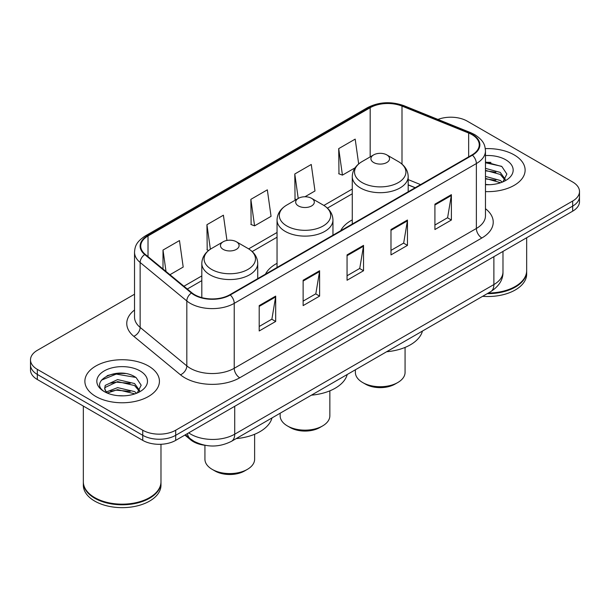 <?xml version="1.0" encoding="UTF-8"?>
<svg xmlns="http://www.w3.org/2000/svg" width="610" height="610" viewBox="0 0 610 610"><rect width="100%" height="100%" fill="white"/><g stroke="black" fill="none" stroke-linecap="round" stroke-linejoin="round"><path stroke-width="0.91" d="M277.047 263.322A41.152 23.759 0 0 0 265.457 274.164M352.267 219.89A41.152 23.759 0 0 0 340.685 230.74M415.136 187.75L408.182 184.937M205.12 445.308A23.294 13.45 180 0 1 190.663 439.841L184.876 435.067M125.263 373.549A31.064 17.934 0 0 0 107.085 375.714M490.951 162.42A31.064 17.934 0 0 0 485.468 162.39M134.528 294.226L37.324 350.338A23.294 13.45 0 0 0 30.5 359.854L30.5 369.995A23.294 13.45 0 0 0 37.324 379.504L142.748 440.374A23.294 13.45 0 0 0 175.695 440.374L572.676 211.174A23.294 13.45 0 0 0 579.5 201.666L579.5 196.595A23.294 13.45 0 0 1 572.676 206.104A23.294 13.45 0 0 0 579.5 196.595L579.5 191.517A23.294 13.45 0 0 0 572.676 182.009L467.252 121.146A23.294 13.45 0 0 0 437.95 119.43M30.5 359.854A23.294 13.45 0 0 0 37.324 369.363L142.748 430.225A23.294 13.45 0 0 0 175.695 430.225L175.695 435.304L572.676 206.104L175.695 435.304A23.294 13.45 0 0 1 142.748 435.304A23.294 13.45 0 0 0 175.695 435.304L175.695 440.374M37.324 369.363L37.324 374.433L142.748 435.304L37.324 374.433A23.294 13.45 0 0 1 30.5 364.925A23.294 13.45 0 0 0 37.324 374.433L37.324 379.504M514.199 154.909A37.271 21.518 0 0 0 485.308 148.649A37.271 21.518 0 0 1 514.199 154.909A37.271 21.518 0 0 1 525.118 170.121A37.271 21.518 0 0 0 514.199 154.909M148.512 366.031A37.271 21.518 0 0 0 107.894 361.372A37.271 21.518 0 0 0 84.881 381.25A37.271 21.518 0 0 0 95.8 396.469A37.271 21.518 0 0 0 136.419 401.128A37.271 21.518 0 0 0 159.431 381.25A37.271 21.518 0 0 0 148.512 366.031A37.271 21.518 0 0 0 107.894 361.372A37.271 21.518 0 0 0 84.881 381.25A37.271 21.518 0 0 0 95.8 396.469A37.271 21.518 0 0 0 136.419 401.128A37.271 21.518 0 0 0 159.431 381.25A37.271 21.518 0 0 0 148.512 366.031M471.972 134.65A24.85 14.343 180 0 1 479.254 144.791A24.85 14.343 180 0 1 471.972 154.94L229.833 294.737A24.85 14.343 180 0 1 191.906 292.823L145.233 254.339A24.85 14.343 180 0 1 140.735 246.112A24.85 14.343 180 0 1 148.017 235.963L370.178 107.703A24.85 14.343 180 0 1 401.998 106.094L468.655 133.041A24.85 14.343 180 0 1 471.972 134.65M472.414 134.391A25.467 14.709 0 0 0 469.014 132.744L402.356 105.797A25.467 14.709 0 0 0 369.736 107.444L147.574 235.712A25.467 14.709 0 0 0 144.722 254.545L191.395 293.029A25.467 14.709 0 0 0 230.267 294.988L472.414 155.192A25.467 14.709 0 0 0 472.414 134.391M259.204 305.61L259.204 330.971L275.682 321.462L275.682 296.102L259.204 305.61M259.204 326.472L271.892 319.144L275.613 296.94A6.214 3.584 -120 0 0 275.682 296.102M271.785 319.213L275.682 321.462M303.132 280.249L303.132 305.61L319.602 296.102L319.602 270.741L303.132 280.249M303.132 301.111L315.82 293.791L319.541 271.58A6.214 3.584 -120 0 0 319.602 270.741M315.705 293.852L319.602 296.102M434.915 204.167L434.915 229.528L451.385 220.019L451.385 194.659L434.915 204.167M434.915 225.029L447.603 217.709L451.316 195.497A6.214 3.584 -120 0 0 451.385 194.659M447.488 217.77L451.385 220.019M390.987 229.528L390.987 254.888L407.457 245.38L407.457 220.019L390.987 229.528M390.987 250.39L403.675 243.07L407.388 220.858A6.214 3.584 -120 0 0 407.457 220.019M403.561 243.131L407.457 245.38M347.06 254.888L347.06 280.249L363.529 270.741L363.529 245.38L347.06 254.888M347.06 275.75L359.748 268.43L363.469 246.219A6.214 3.584 -120 0 0 363.529 245.38M359.633 268.491L363.529 270.741M485.468 191.601A37.271 21.518 0 0 0 525.118 170.121A37.271 21.518 0 0 1 485.468 191.601M175.695 430.225L572.676 201.033A23.294 13.45 0 0 0 579.5 191.517M169.946 274.713L183.198 267.058L179.477 240.561L163.007 250.069L163.007 268.995M304.962 196.756L314.981 190.976L311.26 164.479L294.79 173.987L295.049 199.195M358.672 163.938L355.188 139.118L338.71 148.626L338.977 173.835M226.95 240.447L223.405 215.2L206.935 224.709L207.202 249.917M250.862 199.348L254.576 225.845L271.053 216.337L267.332 189.84L250.862 199.348L251.129 224.556M254.576 225.845L250.862 224.457M296.185 199.623L294.79 199.096M294.79 173.987L298.221 198.448M338.71 148.626L342.431 175.123L355.081 167.826M342.431 175.123L338.71 173.736M208.643 250.458L206.935 249.818M206.935 224.709L210.374 249.208M163.007 250.069L166.011 271.473M488.32 293.029A38.826 22.417 0 0 0 515.297 286.464A38.826 22.417 0 0 0 526.666 270.619L526.666 237.74M488.153 293.12A38.438 22.189 0 0 0 515.023 286.624A38.438 22.189 0 0 0 515.16 286.548M487.222 293.662A38.826 22.417 0 0 0 526.666 271.252A38.826 22.417 0 0 0 526.666 270.931M482.624 296.315A38.826 22.417 0 0 0 526.666 274.103L526.666 271.252M485.468 184.456L489.517 184.708M485.468 176.404L500.253 180.469L502.312 182.115M485.468 178.417L500.627 182.741M485.468 168.352L500.253 172.416L505.301 179.386M485.468 170.365L500.253 174.429L504.905 179.904M485.468 184.677A25.323 14.617 0 0 0 505.751 180.461A25.323 14.617 0 0 0 505.751 159.79A25.323 14.617 0 0 0 485.468 155.565M502.907 181.871L506.872 174.086L501.855 166.522L485.468 161.993M485.468 162.771L501.512 166.294M485.468 170.823L495.907 172.211M485.468 178.875L495.907 180.263M355.378 369.782L355.378 372.375A24.85 14.343 0 0 0 362.653 382.523L365.398 384.102A20.969 12.101 0 0 0 395.051 384.102L397.796 382.523A24.85 14.343 0 0 0 405.07 372.375L405.07 347.418M365.398 384.102L362.653 382.523A24.85 14.343 0 0 0 397.796 382.523M373.633 162.512A9.318 5.383 0 0 0 386.816 162.512A9.318 5.383 0 0 0 386.816 154.902L398.383 161.581A25.681 14.823 0 0 1 398.383 182.55A25.681 14.823 0 0 1 362.065 182.55A25.681 14.823 0 0 1 362.065 161.581C355.744 165.34 352.473 170.327 352.267 176.549A27.953 16.142 0 0 0 360.457 187.964A27.953 16.142 0 0 0 390.918 191.464A27.953 16.142 0 0 0 408.182 176.549C407.976 170.327 404.704 165.34 398.383 161.581L386.816 154.902A9.318 5.383 0 0 0 373.633 154.902A9.318 5.383 0 0 0 373.633 162.512M386.626 351.741A42.708 24.659 0 0 0 422.448 331.055M280.15 413.214L280.15 415.807A24.85 14.343 0 0 0 287.432 425.948L290.177 427.534A20.969 12.101 0 0 0 319.823 427.534L322.568 425.948A24.85 14.343 0 0 0 329.85 415.807L329.85 390.842M290.177 427.534L287.432 425.948A24.85 14.343 0 0 0 322.568 425.948M298.412 205.944A9.318 5.383 0 0 0 311.588 205.944A9.318 5.383 0 0 0 311.588 198.334L323.155 205.013A25.681 14.823 0 0 0 323.155 205.013A25.681 14.823 0 0 1 323.155 225.982A25.681 14.823 0 0 1 286.845 225.982A25.681 14.823 0 0 1 286.837 205.013C280.516 208.773 277.253 213.759 277.047 219.981A27.953 16.142 0 0 0 285.236 231.396A27.953 16.142 0 0 0 315.698 234.896A27.953 16.142 0 0 0 332.953 219.981C332.747 213.759 329.484 208.773 323.163 205.013L311.588 198.334A9.318 5.383 0 0 0 298.412 198.334A9.318 5.383 0 0 0 298.412 205.944M311.405 395.166A42.708 24.659 0 0 0 347.227 374.487M204.929 445.285L204.929 459.238A24.85 14.343 0 0 0 212.204 469.38L214.949 470.966A20.969 12.101 0 0 0 244.602 470.966L247.347 469.38A24.85 14.343 0 0 0 254.622 459.238L254.622 434.274M214.949 470.966L212.204 469.38A24.85 14.343 0 0 0 247.347 469.38M223.184 249.376A9.318 5.383 0 0 0 236.367 249.376A9.318 5.383 0 0 0 236.367 241.766L247.935 248.445A25.681 14.823 0 0 1 247.935 269.414A25.681 14.823 0 0 1 211.617 269.414A25.681 14.823 0 0 1 211.617 248.445C205.296 252.204 202.024 257.191 201.819 263.413A27.953 16.142 0 0 0 210.008 274.828A27.953 16.142 0 0 0 240.477 278.32A27.953 16.142 0 0 0 257.733 263.413C257.527 257.191 254.256 252.204 247.935 248.445L236.367 241.766A9.318 5.383 0 0 0 223.184 241.766A9.318 5.383 0 0 0 223.184 249.376M236.184 438.598A42.708 24.659 0 0 0 271.999 417.919M149.473 497.676A38.438 22.189 0 0 1 149.336 497.752A38.438 22.189 0 0 1 94.977 497.752L94.703 497.592A38.826 22.417 0 0 0 149.61 497.592A38.826 22.417 0 0 0 160.979 481.74L160.979 444.271M83.334 482.06A38.826 22.417 0 0 0 83.334 482.38A38.826 22.417 0 0 0 94.703 498.225A38.826 22.417 0 0 0 137.014 503.09A38.826 22.417 0 0 0 160.979 482.38A38.826 22.417 0 0 0 160.979 482.06M83.334 482.38L83.334 485.232A38.826 22.417 0 0 0 94.703 501.084A38.826 22.417 0 0 0 137.014 505.942A38.826 22.417 0 0 0 160.979 485.232L160.979 482.38M117.913 395.661L123.83 395.837M106.308 391.948L117.616 387.632L134.566 391.597L136.625 393.244M107.345 393.031L117.616 389.645L134.94 393.869M106.483 392.733L104.668 388.478A17.553 10.134 0 0 0 107.505 393.168M104.668 388.478L105.202 385.406L117.616 379.58L134.566 383.545L139.614 390.514M104.714 388.722L105.202 387.419L117.616 381.593L134.566 385.558L139.217 391.033M137.22 393L141.184 385.207L136.167 377.651C118.409 364.879 86.833 381.707 105.065 392.024L105.156 392.085M140.056 370.91A25.323 14.617 0 0 0 104.249 370.91A25.323 14.617 0 0 0 104.249 391.589A25.323 14.617 0 0 0 140.056 391.589A25.323 14.617 0 0 0 140.056 370.91M83.334 406.069L83.334 481.74A38.826 22.417 0 0 0 94.703 497.592L94.977 497.752M101.367 380.19L116.228 374.09L135.824 377.422M110.654 383.156L116.228 382.142L130.22 383.339M110.654 391.208L116.228 390.194L130.22 391.391M106.209 391.818L106.636 391.62M190.663 439.047L190.663 439.841M188.703 432.856A31.064 17.934 0 0 0 190.793 434.19A31.064 17.934 0 0 0 234.72 434.19L493.887 284.565A31.064 17.934 0 0 0 502.983 271.885C503.212 279.594 499.102 286.189 490.669 291.671L231.503 441.304A15.532 8.967 60 0 0 234.72 434.19L234.72 406.291M493.887 256.665L493.887 284.565A15.532 8.967 60 0 1 490.669 291.671M187.445 433.588A15.532 10.385 129.5 0 0 190.152 438.636L185.432 434.747M572.676 211.174L572.676 201.033M142.748 440.374L142.748 430.225M485.468 208.696A38.826 22.417 180 0 1 481.862 237.992L239.715 377.796A7.762 4.483 60 0 1 234.225 368.287L476.372 228.483A31.064 17.934 0 0 0 485.468 215.803L485.468 150.876A31.064 17.934 180 0 1 476.372 163.556A7.762 4.483 -120 0 0 472.414 155.192M239.715 377.796A38.826 22.417 180 0 1 184.807 377.796A38.826 22.417 180 0 1 180.453 374.799L133.781 336.316A38.826 22.417 180 0 1 134.528 310.01M190.297 368.287A31.064 17.934 0 0 0 234.225 368.287L234.225 303.361A31.064 17.934 180 0 1 186.82 300.966L140.14 262.483A31.064 17.934 180 0 1 134.528 252.197L134.528 317.124A31.064 17.934 0 0 0 140.14 327.402L186.82 365.893A31.064 17.934 0 0 0 190.297 368.287M485.468 150.876C484.965 145.538 484.47 141.101 474.763 134.642L470.676 132.66A7.762 3.637 112 0 0 469.014 132.744M470.676 132.66L404.018 105.713C391.155 101.161 378.947 101.824 367.395 107.695A7.762 4.483 60 0 1 369.736 107.444M147.574 235.712A7.762 4.483 -120 0 0 145.233 235.963C135.816 242.139 134.955 246.783 134.528 252.197M144.722 254.545A7.762 5.193 129.5 0 0 140.14 262.483L140.14 327.402A7.762 5.193 -50.5 0 1 133.781 336.316M404.018 105.713A7.762 3.637 112 0 0 402.356 105.797M191.395 293.029A7.762 5.193 129.5 0 0 186.82 300.966L186.82 365.893A7.762 5.193 -50.5 0 1 180.453 374.799M230.267 294.988A7.762 4.483 60 0 1 234.225 303.361L476.372 163.556L476.372 228.483A7.762 4.483 60 0 0 481.862 237.992M148.017 235.963L148.017 256.635M468.655 133.041L468.655 156.854M401.998 106.094L401.998 164.128M420.572 184.617L408.182 179.599M370.178 107.703L370.178 156.9M352.267 189.054L323.879 205.44M277.047 232.479L248.651 248.872M201.819 275.911L183.93 286.242M347.06 255.697L363.469 246.219M390.987 230.336L407.388 220.858M434.915 204.975L451.316 195.497M303.132 281.058L319.541 271.58M259.204 306.418L275.613 296.94M231.503 441.304C219.005 447.58 206.508 447.58 194.01 441.304L190.152 438.636M502.983 271.885L502.983 251.412M367.395 107.695L145.233 235.963M352.267 193.782L327.417 208.124M277.047 237.206L252.197 251.556M201.819 280.638L187.3 289.026M415.25 187.689L408.182 184.83M408.182 191.769L408.182 176.549M352.267 224.045L352.267 176.549M373.633 154.902L362.065 161.581M332.953 235.201L332.953 219.981M277.047 267.477L277.047 219.981M298.412 198.334L286.837 205.013M257.733 278.633L257.733 263.413M201.819 297.611L201.819 263.413M223.184 241.766L211.617 248.445"/></g></svg>

